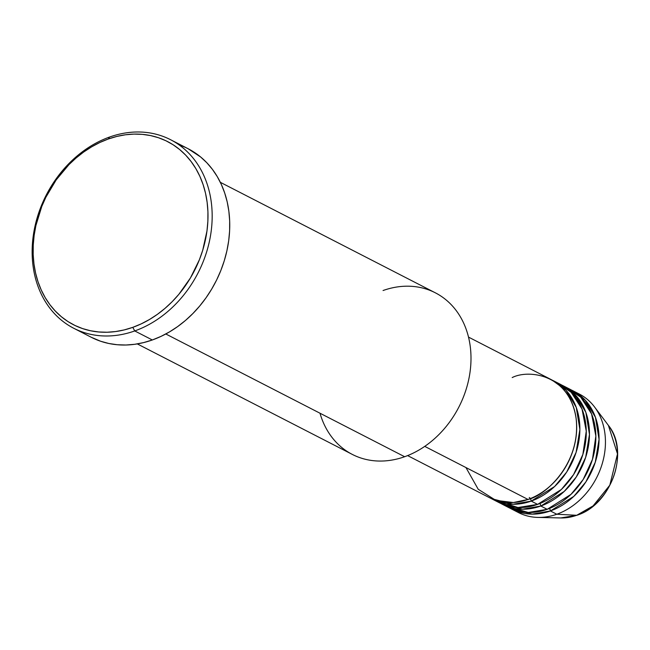 <?xml version="1.0" encoding="UTF-8"?>
<svg xmlns="http://www.w3.org/2000/svg" width="650" height="650" viewBox="0 0 650 650"><rect width="100%" height="100%" fill="white"/><g stroke="black" fill="none" stroke-linecap="round" stroke-linejoin="round"><path stroke-width="0.97" d="M512.029 509.267A66.617 53.617 117.2 0 1 510.445 508.414L532.204 514.134L550.396 510.957A66.617 53.617 117.2 0 1 512.029 509.267L518.416 512.549A66.617 53.617 -62.8 0 0 556.782 514.239L550.396 510.957L573.812 496.364L585.869 481.918L595.27 462.247L599.056 439.343L595.433 417.267L585.211 400.156L571.317 389.976A66.617 53.617 117.2 0 1 572.926 390.764A66.617 53.617 117.2 0 1 597.773 452.449A66.617 53.617 117.2 0 1 550.396 510.957A3.031 1.365 70.4 0 0 549.486 508.438A3.031 1.365 -109.6 0 1 550.396 510.957L556.782 514.239A66.617 53.617 -62.8 0 0 604.159 455.731A66.617 53.617 -62.8 0 0 579.321 394.054A66.617 53.617 -62.8 0 0 576.054 392.543A66.617 53.617 117.2 0 1 594.571 407.014A66.617 53.617 117.2 0 1 556.782 514.239L576.696 515.288A55.859 44.964 -62.8 0 0 608.384 425.376L617.5 453.944L609.822 485.184L593.084 505.911L576.696 515.288A3.031 1.365 70.4 0 0 576.964 515.247A3.031 1.365 70.4 0 0 577.176 515.117M465.944 467.553L478.213 489.271L495.869 500.37L513.378 502.531L528.019 499.452A66.617 53.617 -62.8 0 0 575.396 440.952A66.617 53.617 -62.8 0 0 550.558 379.267L468.512 337.098M529.254 497.502A3.031 1.365 -109.6 0 1 531.212 501.093L513.029 504.278L491.27 498.558A66.617 53.617 117.2 0 0 492.846 499.411L499.241 502.694A66.617 53.617 -62.8 0 0 537.607 504.384A66.617 53.617 -62.8 0 0 584.984 445.876A66.617 53.617 -62.8 0 0 560.146 384.191A66.617 53.617 -62.8 0 0 556.879 382.688L571.171 392.275L582.01 409.012L586.267 431.145L582.871 454.448L573.56 474.614L561.381 489.458L537.607 504.384L531.212 501.093L537.607 504.384L517.961 507.528L494.601 499.931M502.434 504.335A66.617 53.617 117.2 0 0 540.8 506.025L564.224 491.433L576.282 476.986L585.683 457.324L589.469 434.419L585.845 412.336L575.624 395.233L561.722 385.052A66.617 53.617 117.2 0 1 563.339 385.84A66.617 53.617 117.2 0 1 588.177 447.517A66.617 53.617 117.2 0 1 540.8 506.025A3.031 1.365 70.4 0 0 539.898 503.514A3.031 1.365 -109.6 0 1 540.8 506.025L522.616 509.202L500.858 503.482A66.617 53.617 117.2 0 0 502.434 504.335L508.828 507.626A66.617 53.617 -62.8 0 0 547.194 509.308A66.617 53.617 -62.8 0 0 594.571 450.808A66.617 53.617 -62.8 0 0 569.733 389.123A66.617 53.617 -62.8 0 0 566.467 387.611L580.759 397.199L591.597 413.936L595.855 436.069L592.467 459.371L583.148 479.546L570.968 494.39L547.194 509.308L540.8 506.025L547.194 509.308L528.279 512.476L505.7 505.846M383.053 290.526A90.846 73.117 117.2 0 1 470.243 346.426A90.846 73.117 117.2 0 1 404.641 456.723A90.846 73.117 -62.8 0 0 469.243 376.943A90.846 73.117 -62.8 0 0 435.37 292.833L220.334 182.317M73.71 328.25L91.284 337.285A105.983 85.304 -62.8 0 0 152.327 339.974L134.745 330.939A105.983 85.304 117.2 0 1 73.71 328.25A105.983 85.304 117.2 0 1 34.19 230.124A105.983 85.304 117.2 0 1 109.566 137.044L108.322 138.994A102.952 82.867 117.2 0 1 207.139 202.337A102.952 82.867 117.2 0 1 132.787 327.348L134.745 330.939A105.983 85.304 -62.8 0 0 211.291 202.256A105.983 85.304 -62.8 0 0 109.566 137.044A105.983 85.304 117.2 0 1 170.601 139.726A105.983 85.304 117.2 0 1 210.121 237.859A105.983 85.304 117.2 0 1 134.745 330.939L152.327 339.974A105.983 85.304 -62.8 0 0 227.695 246.894A105.983 85.304 -62.8 0 0 188.175 148.761A105.983 85.304 -62.8 0 0 179.059 144.877M531.212 501.093L554.637 486.509L566.694 472.062L576.095 452.392L579.881 429.488L576.258 407.404L566.036 390.301L552.134 380.12A66.617 53.617 117.2 0 1 553.751 380.908A66.617 53.617 117.2 0 1 578.589 442.593A66.617 53.617 117.2 0 1 531.212 501.093A66.617 53.617 117.2 0 1 492.846 499.411M424.743 446.379L528.019 499.452L424.743 446.379M165.807 333.978L404.641 456.723L165.807 333.978M594.571 407.014L608.384 425.376C630.077 451.555 611.284 504.668 576.948 515.255A3.031 1.365 -109.6 0 1 576.696 515.288L560.804 517.944A55.859 44.964 -62.8 0 0 576.696 515.288L556.782 514.239A66.617 53.617 117.2 0 1 537.834 517.408A66.617 53.617 117.2 0 1 515.288 510.778M108.322 138.994L99.897 142.464L91.666 146.819L83.712 151.994L76.123 157.958L68.949 164.645L56.168 179.928L45.866 197.259L41.762 206.481L35.88 225.615L34.149 235.332L33.248 245.034L33.183 254.621L33.971 263.998L35.587 273.081L38.017 281.775L41.251 290.006L45.24 297.692L49.961 304.752L55.356 311.123L61.384 316.745L67.974 321.563L75.083 325.528L82.623 328.599L90.529 330.761L98.719 331.971L107.128 332.239L115.659 331.549L124.239 329.916L132.787 327.348L141.213 323.871L149.443 319.524L157.398 314.34L164.994 308.376L172.161 301.689L178.831 294.344L190.434 277.964L199.347 259.854L202.686 250.372L206.968 231.002L207.862 221.301L207.927 211.721L207.139 202.337L205.53 193.253L203.093 184.559L199.867 176.329L195.869 168.643L191.149 161.582L185.754 155.212L179.725 149.589L173.136 144.779L166.026 140.814L158.486 137.735L150.581 135.582L142.391 134.363L133.981 134.095L125.45 134.786L116.87 136.427L108.322 138.994L109.566 137.044A105.983 85.304 -62.8 0 0 33.02 265.728A105.983 85.304 -62.8 0 0 134.745 330.939L132.787 327.348A102.952 82.867 117.2 0 1 33.971 263.998A102.952 82.867 117.2 0 1 108.322 138.994M188.118 148.728L200.647 156.991L206.846 162.776L212.404 169.333L217.262 176.605L221.374 184.511L224.697 192.985L227.207 201.939L228.865 211.291L229.669 220.943L229.613 230.815L228.686 240.801L226.899 250.803L224.274 260.739L220.838 270.498L216.621 279.996L211.664 289.136L206.009 297.83L199.721 306.004L192.855 313.56L185.477 320.45L177.653 326.584L169.471 331.914L160.997 336.391L152.327 339.974L143.528 342.615L134.696 344.297L125.905 345.012L117.252 344.736L108.818 343.484L100.685 341.266L91.219 337.252M137.288 343.907L352.324 454.423A90.846 73.117 -62.8 0 0 404.641 456.723A90.846 73.117 117.2 0 1 319.995 413.221M407.607 455.601L489.653 497.77A66.617 53.617 -62.8 0 0 528.019 499.452C544.724 496.064 581.222 463.946 576.128 418.567C569.506 373.734 528.255 369.298 512.192 377.577M578.061 398.109L573.3 394.566M553.751 380.908L560.146 384.191M170.601 139.726L188.175 148.761M572.926 390.764L579.321 394.054M563.339 385.84L569.733 389.123M537.834 517.408L560.804 517.944L576.948 515.255"/></g></svg>
